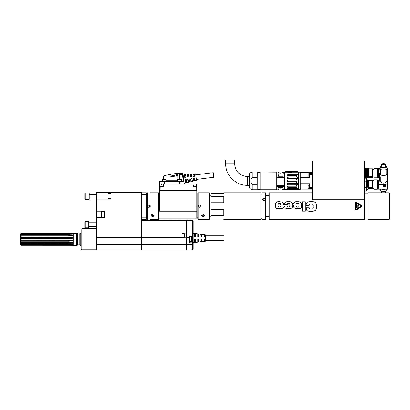 <?xml version="1.0" encoding="UTF-8"?>
<svg xmlns="http://www.w3.org/2000/svg" width="410" height="410" viewBox="0 0 410 410"><rect width="100%" height="100%" fill="white"/><g stroke="black" fill="none" stroke-linecap="round" stroke-linejoin="round"><path stroke-width="0.61" d="M141.383 237.354L141.383 192.244L124.886 192.244L124.886 192.874L124.886 192.244L96.329 192.244L96.329 237.354L141.383 237.354L141.383 244.657L192.49 244.555L192.49 249.849L186.755 250.049L186.755 237.836L181.999 237.836L181.999 233.075L186.755 233.095L186.755 220.226L192.49 220.426L141.383 220.226M141.383 244.657L141.383 250.049L186.755 250.049M141.383 249.987L96.447 249.987L96.447 244.626L141.383 244.626M186.755 233.075L186.755 237.836L181.999 237.836M189.297 236.724L192.49 236.611L192.49 235.981L189.297 236.088L189.297 237.897L141.383 237.938M192.49 249.849L193.1 249.218L193.1 221.062L192.49 220.426L193.1 221.062L192.49 220.426L193.1 221.062L192.49 220.544L192.49 235.981L193.1 235.981L193.1 221.062L192.49 220.426L141.383 220.544M193.1 242.546A0.635 0.635 0 0 0 192.49 241.915A0.635 0.635 118.7 0 1 193.1 242.546A0.635 0.318 180 0 1 192.49 242.863L189.297 242.751L189.297 237.897M181.999 237.677L184.346 237.677L184.346 233.234L181.999 233.234M184.346 237.677L184.346 233.234M193.1 235.981A0.635 0.635 0 0 1 192.49 236.611A0.635 0.635 0 0 0 193.1 235.981M193.1 233.234L205.794 234.822L205.794 241.167L193.1 242.751L193.1 244.242A0.635 0.318 -0 0 1 192.49 244.555L192.49 241.915L189.297 241.803L192.49 241.915L189.297 241.803L192.49 241.915L192.49 236.611M193.1 242.751L193.1 237.995M204.364 238.948L202.94 238.948L202.94 241.393A2615.19 2615.19 0 0 0 204.364 241.208L204.364 238.948M201.51 238.948L200.08 238.948L200.08 241.762A3594.608 3594.608 0 0 0 201.51 241.577L201.51 238.948M198.655 238.948L197.225 238.948L197.225 242.131A4784.018 4784.018 0 0 0 198.655 241.946L198.655 238.948M195.801 238.948L194.371 238.948L194.371 242.494A6203.131 6203.131 0 0 0 195.801 242.31L195.801 238.948M194.658 237.041L195.38 237.041M194.371 237.041L194.371 233.495A6203.121 6203.121 0 0 1 195.801 233.674L195.801 237.041M197.512 237.041L198.24 237.041M197.225 237.041L197.225 233.859A4784.013 4784.013 0 0 1 198.655 234.043L198.655 237.041M200.367 237.041L201.095 237.041M200.08 237.041L200.08 234.228A3594.598 3594.598 0 0 1 201.51 234.412L201.51 237.041M203.222 237.041L203.949 237.041M202.94 237.041L202.94 234.597A2615.18 2615.18 0 0 1 204.364 234.781L204.364 237.041M205.794 235.678L223.88 235.678L223.88 240.311L205.794 240.311M195.801 240.106L194.371 240.106M198.655 240.106L197.225 240.106M201.51 240.106L200.08 240.106M204.364 240.106L202.94 240.106M195.801 235.883L194.371 235.883M198.655 235.883L197.225 235.883M201.51 235.883L200.08 235.883M204.364 235.883L202.94 235.883M189.297 241.485L191.516 241.485L191.516 237.041L189.297 237.041M191.516 241.485L191.834 241.167L191.834 237.359L191.516 237.041M96.329 237.354L96.447 244.626M96.519 239.245L96.519 237.774M96.14 228.698L82.092 228.698L82.092 249.828L96.14 249.828L96.14 228.698L96.519 228.319M110.925 192.244L110.925 192.874L141.383 192.874M110.925 192.874L110.925 199.132L96.329 199.132M96.329 211.191L104.581 211.191L104.581 217.536L96.329 217.536M104.581 211.668L101.598 211.668L101.598 217.059L104.581 217.059M101.598 211.668L101.598 217.059M110.925 193.264L107.943 193.264L107.943 198.655L110.925 198.655M107.943 193.264L107.943 198.655M96.329 222.763L88.714 222.763L96.329 222.763M88.714 227.842L88.714 221.497L85.224 221.497L85.224 227.842L88.714 227.842M85.224 221.497L84.906 221.81L84.906 227.524L85.224 227.842M96.329 194.207L89.16 194.207M89.16 199.286L89.16 192.941L85.224 192.941L85.224 199.286L89.16 199.286M85.224 192.941L84.906 193.259L84.906 198.968L85.224 199.286M82.092 228.698L81.103 229.267L81.103 249.259L82.092 249.828M81.103 233.218L80.719 233.218L80.719 245.308L81.103 245.308M80.719 233.218L79.96 233.423L79.96 245.103L80.719 245.308M79.96 233.741L77.613 233.931L77.418 244.785L79.96 244.785M76.66 245.308L77.418 245.103L77.418 233.423L74.107 233.218L74.107 245.308L76.66 245.308L76.66 233.218M74.107 233.218L68.726 233.362L72.877 233.331M72.877 245.195L73.805 245.195L73.805 233.331M21.197 233.367L20.5 234.028L21.197 233.362L68.726 233.367L21.197 233.362L21.197 233.674L72.852 233.792A12.689 11.429 0 0 1 71.381 234.161M72.852 245.185L21.197 245.165L21.197 244.852L72.852 244.739L72.852 244.462L68.726 244.304L21.197 244.304L21.197 243.437L72.852 243.207L72.852 242.71L68.726 242.448L21.197 242.448L21.197 241.198L68.726 241.198L72.852 240.895L72.852 240.275L68.726 239.963L21.197 239.963L21.197 238.574L68.726 238.574L72.852 238.261L72.852 237.641L68.726 237.339L21.197 237.339L21.197 236.088L72.852 235.822L72.852 235.325L68.726 235.094L21.197 235.094L21.197 234.228L68.726 234.228L72.852 234.069L72.852 233.792M20.5 244.109L21.197 245.165M20.5 234.038L20.5 244.119L21.197 244.852M20.5 242.31L20.5 236.216M20.92 234.412L20.5 234.412L21.197 233.674M21.197 234.228L20.51 234.689M72.852 235.325A12.689 7.903 0 0 1 68.726 235.755L20.5 235.755L21.197 235.094M21.197 236.088L20.51 236.252M72.852 237.641A12.689 2.814 0 0 1 68.726 237.795L20.5 237.795L21.197 237.339M68.726 238.574L68.726 238.41A12.689 2.814 180 0 0 72.852 238.261M21.197 238.574L68.726 238.415L68.726 237.339M72.852 240.275A12.689 2.834 0 0 0 68.726 240.122L21.197 239.963M68.726 241.198L68.726 240.742A12.689 2.834 180 0 1 72.852 240.895M21.197 241.198L20.51 240.742L68.726 240.742L68.726 239.963M20.51 242.279L21.197 242.448M68.726 243.437L68.726 242.776A12.689 7.918 180 0 1 72.852 243.207M21.197 243.437L20.51 242.776L68.726 242.776L68.726 242.448M20.51 243.842L21.197 244.304M71.391 244.375A12.689 11.434 180 0 1 72.852 244.739M20.92 244.119L20.5 244.119M141.383 219.442L146.303 219.442L146.303 194.366L141.383 194.366M146.303 194.366L146.303 192.787L141.383 192.787L146.303 192.787M141.383 217.869L146.303 217.869M152.264 214.368L152.264 215.732M154.047 215.204L152.72 215.926L151.147 214.973M152.53 214.348L150.947 215.537C152.002 216.91 153.058 216.91 154.119 215.537L152.53 214.348M150.311 219.442L158.557 219.442L158.557 192.787L150.311 192.787M147.774 192.787L147.457 192.787L147.457 219.442L147.774 219.442M149.04 204.846C147.405 205.692 147.405 206.537 149.04 207.383C150.68 206.537 150.68 205.692 149.04 204.846L149.845 207.096M147.457 192.787L147.139 193.105L147.139 219.124L147.457 219.442M148.861 207.368L148.538 207.281M148.148 207.014L147.861 205.651M184.187 183.905L183.864 181.266L184.187 183.905M179.718 183.905L179.401 181.297L183.859 181.23L184.116 183.326M163.38 183.905L194.975 183.905L194.975 184.854M196.559 186.258L196.805 186.442L196.759 183.905L194.975 183.905M160.986 183.905L159.557 183.905L159.613 181.297A0.318 0.318 90 0 1 159.926 180.984A0.318 0.318 0 0 0 159.613 181.297A0.318 0.318 0 0 1 159.926 180.984L164.687 180.984L159.926 180.984A0.318 0.318 90 0 0 159.613 181.297L179.401 181.297L179.401 180.984L183.547 180.984L181.235 180.984L181.235 179.272L177.745 179.272L177.745 180.984L166.004 180.984L166.004 179.272L162.514 179.272L166.004 179.272M163.528 183.905L163.487 186.258L162.929 186.258M163.298 186.442L159.51 186.442L159.439 190.568L196.877 190.568L196.877 206.066L159.439 206.066L159.439 211.211L196.877 211.211L196.877 206.066M196.877 190.568L196.805 186.442L193.387 186.258M192.869 183.905L192.91 186.258M159.439 190.568L159.439 206.066M196.877 211.211L196.877 218.171L158.557 218.171M159.557 183.905L159.51 186.442L159.756 186.258M164.641 183.905L164.687 180.984L179.401 180.984M179.493 180.984L177.745 180.984M179.431 173.825L179.493 174.732L177.863 175.178C172.912 177.561 163.359 177.038 163.385 176.72C162.919 176.971 172.779 177.643 177.863 175.178A0.953 0.651 67.9 0 0 177.105 174.291C172.707 176.756 164.323 176.182 164.087 175.818C163.903 176.1 172.605 176.843 177.105 174.291L179.431 173.825A75.235 75.225 180 0 1 182.06 173.707L183.009 174.434A0.958 0.948 -5.3 0 1 183.044 174.593L183.849 181.174M183.588 179.032L183.864 181.266L183.788 180.672L183.864 181.266L183.547 180.984A0.318 0.318 0 0 1 183.864 181.266L183.547 180.984A0.318 0.318 0 0 1 183.864 181.266L183.547 180.984A0.318 0.318 0 0 1 183.864 181.266L183.547 180.984L183.864 181.266A0.318 0.318 -90 0 0 183.767 181.071A0.318 0.318 0 0 1 183.864 181.266A0.318 0.318 -90 0 0 183.767 181.071L182.071 181.276M184.126 183.393L196.528 180.272L195.754 173.973L182.962 173.948L183.383 177.376M186.032 177.084L185.756 177.438L186.032 177.084L185.756 177.438L186.032 177.084L185.756 177.438L186.032 177.084L185.756 177.438L186.032 177.084L185.756 177.438L186.032 177.084L185.756 177.438L186.032 177.084L185.756 177.438L186.032 177.084L185.756 177.438L186.032 177.084L185.756 177.438L186.032 177.084L185.756 177.438L186.032 177.084L185.756 177.438L186.032 177.084L185.756 177.438L186.032 177.084L185.756 177.438L186.032 177.084L185.756 177.438L186.032 177.084L185.756 177.438L186.032 177.084L185.756 177.438L186.032 177.084L185.674 174.137L185.34 174.05L185.674 174.137L185.34 174.05L185.602 176.172L185.935 176.29M184.52 176.474L184.818 176.269L184.541 174.05L184.233 174.127L184.541 174.05L184.233 174.127L184.618 177.258L185.756 177.438M188.825 178.98L189.179 179.257L188.825 178.98L189.179 179.257L188.825 178.98L189.179 179.257L188.825 178.98L189.179 179.257L188.825 178.98L189.179 179.257L188.825 178.98L189.179 179.257L188.825 178.98L189.179 179.257L188.825 178.98L189.179 179.257L188.825 178.98L189.179 179.257L188.825 178.98L189.179 179.257L188.825 178.98L189.179 179.257L188.825 178.98L189.179 179.257L188.825 178.98L189.179 179.257L188.825 178.98L189.179 179.257L188.825 178.98L189.179 179.257L188.825 178.98L187.76 179.431L188.036 179.078L187.76 179.431L188.036 179.078L187.76 179.431L188.036 179.078L187.76 179.431L188.098 182.194L188.421 182.199L188.098 182.194L188.421 182.199L188.195 180.354L187.857 180.231M188.098 182.194L188.421 182.199L188.098 182.194M191.434 174.183L191.101 174.086L191.434 174.183L191.701 176.387L190.64 176.838L190.286 176.561L189.994 174.173L191.101 174.086L191.265 175.444L191.603 175.567M193.018 175.388L193.315 175.188L193.182 174.096L192.874 174.199L193.182 174.096L192.874 174.199L193.12 176.213L193.474 176.49L193.12 176.213L193.474 176.49L194.535 176.039L194.263 176.392L194.535 176.039L194.263 176.392L194.535 176.039L194.263 176.392L194.535 176.039L194.263 176.392L194.535 176.039L194.263 176.392L194.535 176.039L194.263 176.392L194.535 176.039L194.263 176.392L194.535 176.039L194.263 176.392L194.535 176.039L194.314 174.219L193.981 174.107L194.099 175.085L194.432 175.203M193.182 174.096L193.981 174.107M194.494 178.283L194.847 178.56L194.494 178.283L193.428 178.734L193.704 178.381L193.428 178.734L193.704 178.381L193.428 178.734L193.704 178.381L193.428 178.734L193.679 180.748L193.997 180.774L193.679 180.748L193.997 180.774L193.863 179.688L193.53 179.565M193.679 180.748L195.068 180.385L194.847 178.56M192.111 179.729L191.818 179.928L191.982 181.287L192.285 181.112L191.209 181.486L190.891 181.471L191.209 181.486L191.029 180.021L190.696 179.898M191.66 178.632L192.013 178.909L191.66 178.632L190.594 179.083L190.87 178.729L190.594 179.083L190.87 178.729L190.594 179.083L190.87 178.729L190.594 179.083L190.891 181.471L191.209 181.486M185.991 179.329L186.345 179.606L185.991 179.329L186.345 179.606L185.991 179.329L186.345 179.606L185.991 179.329L186.345 179.606L185.991 179.329L186.345 179.606L185.991 179.329L186.345 179.606L185.991 179.329L186.345 179.606L185.991 179.329L186.345 179.606L185.991 179.329L186.345 179.606L185.991 179.329L186.345 179.606L185.991 179.329L186.345 179.606L185.991 179.329L186.345 179.606L185.991 179.329L186.345 179.606L185.991 179.329L186.345 179.606L185.991 179.329L186.345 179.606L185.991 179.329L186.345 179.606L185.991 179.329L186.345 179.606L185.991 179.329L186.345 179.606L185.991 179.329L186.345 179.606L185.991 179.329L186.345 179.606L185.991 179.329L186.345 179.606L185.991 179.329L186.345 179.606L185.991 179.329L186.345 179.606L185.991 179.329L184.925 179.78L185.202 179.426L184.925 179.78L185.202 179.426L184.925 179.78L185.202 179.426L184.925 179.78L185.31 182.911L185.633 182.911L185.31 182.911L185.633 182.911L185.356 180.687L185.023 180.564M185.31 182.911L186.704 182.552L186.406 182.711L186.145 180.595L186.442 180.395M187.355 176.11L187.647 175.91L187.421 174.065L187.114 174.147L187.421 174.065L187.114 174.147L187.452 176.91L187.806 177.187L187.452 176.91L187.806 177.187L187.452 176.91L187.806 177.187L188.866 176.736L188.59 177.089M188.866 176.736L188.554 174.158L187.114 174.147M184.541 174.05L185.34 174.05M186.345 179.606L186.704 182.552M189.179 179.257L189.492 181.835L188.421 182.199M192.013 178.909L192.285 181.112M182.973 174.337L182.404 174.604L181.994 173.148A0.953 0.953 -7 0 1 182.968 173.983L183.044 174.593L182.414 174.66L183.157 180.738L183.788 180.672M181.235 180.738L183.547 180.984M173.143 176.515L172.81 176.577M172.021 176.715L171.647 176.772M170.452 176.915L169.309 177.002M194.95 179.395L194.653 179.59L194.776 180.574M193.863 179.688L194.653 179.59M194.099 175.085L193.315 175.188M191.029 180.021L191.818 179.928M191.701 176.387L191.424 176.741M190.64 176.838L190.286 176.561L190.64 176.838M190.184 175.746L190.481 175.547L190.301 174.081M191.265 175.444L190.481 175.547M189.276 180.062L188.979 180.262L189.195 182.004M188.195 180.354L188.979 180.262M188.221 174.065L188.436 175.808L188.769 175.931M188.436 175.808L187.647 175.91M185.356 180.687L186.145 180.595M185.602 176.172L184.818 176.269M202.837 214.394L202.837 215.645M197.871 195.011L196.877 195.011M177.745 179.272L181.235 179.272M162.514 180.984L162.514 179.272M196.559 186.442L196.559 185.048L193.387 185.048L193.387 186.442M196.559 185.048L193.387 185.048M162.929 186.442L162.929 185.048L159.756 185.048L159.756 186.442M162.929 185.048L159.756 185.048M196.421 179.421L213.743 177.294L213.179 172.697L195.857 174.824M364.5 199.767L312.466 199.767L312.466 161.058L364.5 161.058L364.5 219.442L269.252 219.442L269.252 192.787L268.934 193.105L268.934 219.124L268.934 195.483L265.444 195.483M389.5 206.312L389.5 193.105L389.182 192.787L389.182 219.442L389.5 219.124L389.5 206.312M389.182 192.787L367.924 192.787L367.924 219.442L389.182 219.442M364.5 177.873L364.823 177.386M324.392 161.058L317.54 161.058M356.295 209.894L361.482 206.937C362.112 206.389 362.112 205.84 361.482 205.292L356.536 202.432C355.762 202.156 355.285 202.432 355.111 203.257L355.111 203.186M310.155 203.954L311.185 203.898C309.688 203.821 309.053 204.211 309.263 205.072L309.263 205.348L306.05 205.348L306.05 205.072C305.845 202.668 307.444 201.551 310.841 201.715C314.409 201.341 316.243 202.53 316.351 205.272L316.351 207.696C316.294 210.325 314.46 211.504 310.841 211.232C307.592 211.493 305.998 210.473 306.065 208.167L306.065 207.808L309.278 207.808L309.278 208.167C309.16 208.777 309.796 209.074 311.185 209.069C312.82 209.079 313.471 208.49 313.132 207.296L313.132 205.835C313.358 204.457 312.712 203.811 311.185 203.898C312.712 203.811 313.358 204.457 313.132 205.835M305.189 201.802L305.189 211.165L302.508 211.165L302.508 201.802L305.189 201.802M297.629 201.73C295.272 201.351 293.878 202.099 293.463 203.97C293.873 202.099 295.261 201.356 297.629 201.73C300.392 201.561 301.786 202.576 301.801 204.769C301.939 207.742 300.402 209.054 297.183 208.716C294.385 208.618 293.145 207.45 293.463 205.22L293.463 204.841L299.013 204.841C299.126 203.657 298.664 203.14 297.629 203.288C298.664 203.14 299.126 203.657 299.013 204.841M293.463 203.97L296.409 203.97C296.292 203.503 296.696 203.278 297.629 203.288L296.784 203.38M289.834 206.358L289.937 204.923C289.983 206.645 289.557 207.337 288.655 207.004C287.564 207.045 287.118 206.737 287.318 206.076L284.519 206.076C284.617 208.095 285.995 208.977 288.655 208.721C291.279 208.828 292.632 207.855 292.725 205.81C293.007 202.765 291.648 201.407 288.655 201.73C285.97 201.356 284.591 202.294 284.519 204.539L287.318 204.539L287.477 203.708L288.23 203.457L289.424 203.539L289.849 204.088M289.875 204.2L289.937 204.923C290.485 202.653 286.677 203.175 287.318 204.539M283.843 205.369C284.648 208.664 280.691 208.91 278.457 208.695L276.858 208.454C275.715 208.111 275.192 207.035 275.294 205.22C275.289 202.473 276.847 201.31 279.974 201.73L282.89 202.34L283.843 205.369M283.612 207.173L283.402 207.609M280.132 208.716L276.96 208.485M276.719 208.403L275.863 207.829M275.807 207.757L275.489 207.106M275.351 206.389L275.315 205.994M275.3 205.707L275.31 204.575M278.098 205.456L278.098 205.215C278.036 203.662 278.779 203.093 280.337 203.514L281.045 205.246M281.045 205.415L281.034 205.723M280.963 206.291L280.855 206.578M280.532 206.865L279.963 206.988M279.523 207.004L278.754 206.932M281.019 204.503L280.963 204.149M280.963 204.139L280.66 203.652M280.635 203.637L280.271 203.498M280.066 203.468L278.323 203.775M278.303 203.806L278.098 205.215C277.514 207.327 279.958 207.004 279.984 206.988L280.727 206.737L281.045 205.22M285.919 208.418L285.011 207.808M287.318 206.076L287.364 206.558M287.635 206.86L288.655 207.004M285.98 201.961L285.611 202.104M284.612 203.447L284.519 204.539M292.468 207.137L291.838 207.993M290.921 208.454L290.377 208.587M299.52 201.874L301.37 202.976M301.555 203.355L301.801 204.759M301.806 204.785L301.447 207.383M300.991 207.972L300.402 208.336M299.746 208.541L296.051 208.639L294.344 208.013M293.929 207.542L293.652 206.906M296.261 206.076L299.013 206.076C299.039 206.886 298.598 207.245 297.675 207.158C296.732 207.301 296.261 206.942 296.261 206.076C296.292 206.968 296.763 207.327 297.675 207.158L298.157 207.137M298.921 206.655L298.613 207.014M309.263 205.072L309.893 204.011M306.157 203.739L306.05 205.072M315.931 203.263L316.259 204.2M316.289 208.546L315.92 209.648M315.879 209.71L315.157 210.463M314.132 210.914L310.841 211.232M306.065 208.167L306.757 210.371L307.264 210.75M311.82 209.044L310.775 209.064M312.973 208.47L313.066 208.188M355.111 203.257L355.111 208.972C355.285 209.797 355.762 210.069 356.536 209.792M356.377 202.709L361.323 205.564L361.323 206.666L356.377 209.52L355.429 208.972L355.429 203.257L356.377 202.709L355.429 203.257M355.87 208.972L356.157 209.136L361.102 206.281L361.102 205.948L356.157 203.093L355.87 203.257L355.87 208.972L356.157 209.136M356.157 203.093L355.87 203.257M361.102 206.281L361.102 205.948M356.505 204.528L356.316 207.701L356.505 204.528M359.191 207.193L356.751 206.968L359.309 207.101L357.443 207.255M356.905 206.199L359.309 206.184L357.028 206.266M359.191 206.281L356.633 206.148L359.191 206.281M358.478 205.087L356.633 205.236L359.191 205.369L356.813 205.205M356.751 206.968L357.064 207.199M358.945 206.824L359.242 207.024M358.945 205.912L359.242 206.112M357.002 206.425L356.705 206.225M359.191 205.369L358.883 205.138M357.002 205.512L356.633 205.236M298.946 172.164L300.279 172.164L300.279 172.641L312.466 172.641L309.545 172.641L309.545 178.048L300.279 178.048L300.279 183.731L309.545 183.731L309.545 189.138L300.279 189.138L300.279 189.615L298.946 189.615L298.757 172.354L298.946 189.615M312.466 189.138L309.545 189.138M309.545 183.793L300.279 183.793L300.279 189.071L309.545 189.071M308.069 172.769L300.279 172.769L300.279 177.566L309.545 177.566M309.545 172.702L308.212 172.702L308.023 173.532M308.023 175.367L308.023 172.897M309.545 185.269L308.212 185.269L308.023 186.222M308.023 187.929L308.023 185.458M308.023 187.472L308.023 187.806M308.023 186.801L308.023 187.226M287.876 187.472L287.682 186.037L287.876 187.472L296.779 187.472L296.779 188.538L287.682 188.318L287.682 189.143L288.235 189.553L297.885 189.507A93.721 59.552 178.5 0 0 298.244 189.241L298.244 189.799L298.68 189.323L298.68 172.456L297.988 171.739M298.352 172.103L297.819 171.6L298.352 172.103M298.244 174.363L298.244 177.002A93.506 6.857 1.1 0 1 297.885 177.023L288.235 176.961L288.235 178.176L287.682 178.616L296.589 178.616L296.589 179.985L287.682 179.985L296.779 180.072L296.779 178.463L298.244 178.417A93.465 67.506 178.3 0 0 297.885 178.13L297.885 177.023M298.178 188.544L298.244 188.544A93.418 93.393 58.1 0 1 297.885 188.954L297.768 188.948A95.258 95.207 -179.7 0 0 298.126 188.538L298.126 184.843A96.734 5.156 -0 0 0 297.768 184.823L297.885 183.654A93.475 67.455 1.6 0 0 298.244 183.362L298.178 178.452M298.178 184.833L298.244 184.782A93.721 6.929 178.8 0 0 297.885 184.756L297.819 184.813M297.885 171.631L285.186 171.595L284.571 172.19L297.952 172.169M292.063 171.595A9.543 1.537 90 0 1 292.094 171.595A11.526 5.069 90 0 1 292.181 171.595L293.293 171.595A9.855 2.342 -90 0 1 293.329 171.595L294.759 171.605A9.65 1.855 -90 0 0 294.734 171.605M294.759 171.6L297.819 171.595M292.094 171.595A9.543 1.537 90 0 1 292.104 171.595L291.736 171.595A9.855 2.342 -90 0 1 291.746 171.595L291.746 171.6M288.891 171.595A10.024 2.701 90 0 1 288.922 171.595A10.024 2.701 90 0 1 288.968 171.595L290.08 171.595A10.024 2.701 -90 0 1 290.126 171.595L291.546 171.6A14.996 9.245 -90 0 1 291.705 171.595A9.855 2.342 -90 0 1 291.736 171.595M297.819 171.6L291.797 171.785L291.797 172.292L284.704 172.128L285.17 171.652L291.797 171.718M298.234 174.342L298.301 172.128L284.648 172.103L284.637 189.635L284.571 172.19M287.866 174.322L298.178 174.322L287.851 174.317M298.178 176.946L298.178 174.342L287.876 174.342L287.876 175.541L296.779 175.541L296.779 176.935L298.244 177.002M287.876 175.541L287.825 174.322M296.589 175.793L296.589 176.925L287.682 176.925L287.682 178.616M296.589 185.504L296.589 186.037L287.682 186.037M287.682 189.635L284.637 189.635M288.189 189.522L287.682 189.522M296.589 188.318L296.589 187.472M298.126 184.843L296.779 184.843L296.779 186.237L296.589 184.854L287.682 184.854L287.682 183.162L296.589 183.162L296.589 181.799L287.682 181.799L287.682 179.985M296.779 176.935L296.589 175.741L287.682 175.741M297.819 189.861L288.179 189.82M298.178 189.297L298.178 189.83L287.876 189.727L296.779 189.727M288.235 189.553L288.235 188.948L297.768 188.948M297.819 188.954L297.819 189.548L297.885 188.954M287.876 186.237L296.779 186.237M298.126 188.538L296.779 188.538M287.682 184.854L297.768 184.823M297.819 183.613L288.235 183.603L288.235 184.823M297.768 183.603A95.484 67.588 180 0 0 298.126 183.316L298.178 183.326M287.876 180.072L287.682 181.799M298.126 183.316L296.779 183.316L296.779 181.707L287.876 181.707M297.885 178.13L297.768 178.176A95.935 67.87 0 0 1 298.126 178.463M297.768 178.176L288.235 178.176M298.126 176.935A95.602 5.043 180 0 1 297.768 176.961M288.235 176.961L287.682 176.925M288.235 183.603L287.682 183.162M288.235 188.948L287.682 188.318M285.186 171.6L284.473 172.261L284.571 189.61M284.473 172.261L284.448 189.451M284.35 173.625L284.258 188.251L284.448 173.625M284.258 172.241L284.161 171.928L277.918 172.092L284.176 171.995L284.258 172.292M284.258 186.519L277.088 186.581L277.088 189.871L277.954 189.85C279.471 188.513 281.25 188.513 283.295 189.85L284.258 189.774L284.258 172.487M284.258 177.279L277.088 177.243L277.088 171.913L284.161 171.913L284.161 172.251M284.258 185.868L284.258 181.03L276.801 181.035M278.057 172.195C279.589 173.415 281.193 173.445 282.869 172.292L283.218 172.518L282.849 176.264L283.274 172.507L284.258 172.39L282.803 172.246C281.173 173.368 279.605 173.338 278.098 172.149L278.4 176.264L282.849 176.264L278.4 176.264L278.021 172.118M277.088 171.913L276.991 178.709L276.991 172.466M284.258 172.595L284.161 177.371L277.088 177.371L276.991 178.709M277.088 179.426L276.929 178.729M277.068 179.431L276.801 179.431M276.673 172.005L276.673 189.774L276.801 172.133L260.176 172.005L260.176 189.774L260.176 172.005M257.798 172.005L257.859 189.712L257.798 172.005L252.816 172.005L252.816 177.735L257.003 177.735L257.003 184.331L252.816 184.331C250.243 185.305 250.243 176.766 252.816 177.735M249.326 187.421L249.352 174.229L249.326 187.421A0.318 0.318 180 0 0 249.352 187.554L249.352 187.554C250.074 188.969 251.227 189.707 252.816 189.774L252.816 184.331M249.326 185.33L247.343 185.33C235.811 185.627 225.469 175.285 225.766 163.759L225.766 159.951L234.648 159.951L234.648 163.759A12.689 12.689 0 0 0 247.343 176.449L247.343 185.33M276.801 182.635L277.088 182.64L277.088 185.361L284.258 185.356M278.4 187.355C277.744 190.763 277.744 190.686 278.4 187.129C277.826 190.65 277.826 190.722 278.4 187.355L282.849 187.355L278.4 187.355M282.849 187.129C283.505 190.686 283.505 190.763 282.849 187.355C283.423 190.722 283.423 190.65 282.849 187.129M276.991 185.074L276.991 183.352C276.991 191.101 276.991 191.101 276.991 183.352L277.068 182.635M277.088 189.871L277.088 185.074M282.803 172.246L284.161 172.272L283.218 172.518M290.752 171.595L291.505 171.6M289.127 171.6L289.931 171.595L289.127 171.595A9.855 2.342 -90 0 0 289.117 171.595A9.855 2.342 -90 0 0 289.086 171.595L289.086 171.6M365.628 177.474L365.341 177.94L364.885 177.386M365.659 177.556L365.341 177.935L364.92 177.515M366.109 177.796L365.884 177.474L366.238 177.94L366.525 177.474L366.238 177.94L365.781 177.386M367.129 177.94L366.781 177.474L367.129 177.94L367.416 177.474L367.129 177.94M368.529 177.515L368.026 177.935L367.632 177.386L368.026 177.94L368.529 177.386L367.913 168.756L367.585 168.31L367.242 168.695L367.585 168.31L367.893 176.115L368.288 176.669M367.14 168.756L367.514 176.669L367.893 176.115M367.514 176.669L367.078 168.756M367.35 176.582L366.986 168.695L366.689 168.31L366.243 168.756L366.622 176.669L366.996 176.115L367.452 176.669M366.622 176.669L366.181 168.756M365.351 168.756L365.725 176.669L366.104 176.115L366.555 176.669M365.725 176.669L365.289 168.756M364.623 170.985L364.833 176.669L365.207 176.115L365.664 176.669M364.833 176.669L364.623 172.83M364.5 176.331L364.767 176.669M364.664 176.582L364.623 175.69M364.459 177.925L364.731 177.474M365.207 176.115L364.9 168.31L364.557 168.695L364.9 168.31L365.192 168.695L365.561 176.582M366.104 176.115L365.797 168.31L365.453 168.695L365.797 168.31L366.089 168.695L366.453 176.582M366.945 174.511L366.689 168.31L366.345 168.695L366.996 176.115M368.529 176.669L368.529 168.72L367.678 168.418M367.606 176.582L367.334 168.577M366.786 168.418L367.001 168.674M366.709 176.582L366.53 174.388M365.817 176.582L365.546 168.577M364.997 168.418L365.213 168.674M364.92 176.582L364.649 168.577M365.889 168.418L366.345 168.695M368.529 177.294L372.526 177.294L372.526 176.531L368.529 176.531M372.526 176.531L372.526 168.833L368.529 168.833M372.526 177.294L372.526 168.833M374.079 171.134L374.079 168.423L377.251 168.423L377.251 177.812L374.079 177.812L374.079 171.134M380.167 168.761L378.204 168.761L378.204 177.75L379.476 177.735M378.204 168.761L380.219 168.546M380.229 168.484L378.204 168.546M386.773 169.996L386.902 173.932M378.204 169.996L380.424 169.996M379.476 177.54L378.204 177.54M380.424 173.281L379.378 173.281L379.06 174.634L379.06 173.65A0.318 0.297 0 0 1 379.378 173.353L380.424 173.353M379.06 175.577L379.378 175.844M386.989 173.973L386.989 169.996M387.189 174.096L387.189 169.801L386.773 169.801M380.424 169.801L378.204 169.801M386.896 181.738L387.189 181.435L387.189 176.725M387.055 168.884L387.583 168.884L387.189 169.801M378.204 168.884L380.142 168.884M387.583 168.884L387.583 176.377M387.388 181.107L387.583 180.836M379.486 179.995L378.204 180.036L378.204 189.112L387.189 189.112L387.394 176.346A22.212 21.453 180 0 1 387.711 176.397L387.711 168.761L387.03 168.761M386.978 168.546L387.711 168.761M387.517 168.546L386.968 168.484M382.643 189.21A3.172 1.087 0 0 0 384.554 189.21M385.338 189.21A3.49 1.194 180 0 1 381.859 189.21M380.582 190.26A3.019 1.03 0 0 0 380.588 190.342A3.019 1.03 0 0 0 383.596 191.291A3.019 1.03 0 0 0 386.609 190.342L386.866 189.21M385.472 191.07L385.472 192.787M378.204 180.036L379.476 179.872L379.476 177.75L379.486 179.908M380.008 177.735L380.008 180.953L378.204 180.953M379.06 174.634L379.06 175.618A0.318 0.297 0 0 0 379.378 175.916L379.793 175.916M380.424 173.784L379.696 173.907L379.793 175.48M379.696 173.907L379.793 175.459M366.591 187.022L366.888 187.426L366.658 181.01M366.888 187.426L366.612 180.379M364.485 188.938L364.9 189.364L364.454 188.836M364.459 187.426L364.751 186.97L365.1 187.426M366.673 180.379L366.991 187.493M367.053 187.493L367.437 186.97L367.883 187.493L367.509 180.379M372.526 187.718L372.526 180.554L372.654 188.697L367.944 188.938L368.529 188.615L372.526 188.615L372.526 187.718L367.883 187.493M367.913 188.836L367.585 189.364L367.14 188.836M367.596 189.343L367.17 188.938M367.078 188.836L366.689 189.364L366.489 189.118M364.88 180.149L364.88 181.266M364.751 186.97L364.449 179.724M366.986 188.907L366.704 189.343M367.591 189.358L367.949 188.933M368.529 187.493L368.529 180.144L368.529 182.399L368.17 181.763L367.832 182.527L367.632 180.379M367.832 182.527L368.529 182.399M368.17 181.763L368.026 179.718L367.678 180.144L367.145 179.718L366.566 180.098M368.026 179.718L368.529 180.144M368.529 182.035L368.344 180.379M367.78 187.426L367.416 180.272M367.437 186.97L367.135 179.718M367.145 187.426L366.781 180.272M369.482 180.328L372.526 180.328L369.482 180.543L372.654 180.672L372.526 180.256L368.529 180.256M369.482 180.543L372.526 180.461M374.079 189.236L374.079 179.841L377.251 179.841L377.251 189.236L374.079 189.236M387.711 176.397A4.679 1.189 -168.9 0 1 387.722 176.484L387.711 189.21L378.204 189.169L387.189 189.112M387.722 168.643L387.722 176.484A4.679 1.189 -168.9 0 1 387.711 176.566L387.711 189.21M387.583 176.797L387.44 189.169M387.394 176.51A22.212 21.453 -0 0 1 387.711 176.566M387.189 177.151L386.896 176.843L386.989 188.907L378.204 188.907M386.896 176.843L387.394 176.52M386.773 173.881A3.808 0.984 180 0 1 387.404 174.424A3.808 0.984 180 0 1 383.596 175.408A3.808 0.984 180 0 1 379.793 174.424A3.808 0.984 180 0 1 380.424 173.881M378.204 180.159L379.614 180.159L379.803 176.346M379.803 176.52L380.301 176.843L380.301 181.153C382.499 183.762 384.698 183.762 386.896 181.153M380.424 169.438L380.424 174.424A3.172 0.82 0 0 0 383.596 175.244A3.172 0.82 0 0 0 386.773 174.424L386.773 169.438M380.588 166.87L380.116 169.012A3.49 0.902 0 0 0 380.106 169.063A3.49 0.902 0 0 0 383.698 169.965A3.49 0.902 0 0 0 387.081 169.012L386.609 166.87A3.019 0.779 180 0 1 383.683 167.695A3.019 0.779 180 0 1 380.582 166.916A3.019 0.779 180 0 1 380.588 166.87A3.019 0.779 180 0 1 381.725 166.306M385.472 166.306A3.019 0.779 180 0 1 386.609 166.87M381.725 164.123L381.725 166.916A1.871 0.487 0 0 0 383.596 167.403A1.871 0.487 0 0 0 385.472 166.916L385.472 164.123A1.871 0.487 180 0 1 383.596 164.61A1.871 0.487 180 0 1 381.725 164.123A1.871 0.487 180 0 1 383.596 163.641A1.871 0.487 180 0 1 385.472 164.123M386.989 181.153L386.989 188.907M378.204 181.153L380.301 181.153M379.06 185.689L379.378 184.372A0.318 0.307 -0 0 0 379.06 184.679L379.06 186.699A0.318 0.307 -0 0 0 379.378 187.006L385.723 187.006A0.318 0.307 -0 0 0 386.041 186.699L386.041 184.679A0.318 0.307 -0 0 0 385.723 184.372L379.378 184.372M386.041 185.689L385.723 184.315L379.378 184.315M379.614 176.797L380.008 177.151L380.301 176.843M380.008 177.151L380.008 180.953L379.614 180.159M379.803 176.51A22.212 21.453 -0 0 0 379.486 176.566L379.486 179.872M379.486 176.566A4.679 1.189 168.9 0 1 379.476 176.484A4.679 1.189 168.9 0 1 379.486 176.397A22.212 21.453 180 0 1 379.793 176.346M383.596 184.936L383.724 186.56L385.405 186.437L385.282 184.813L383.724 184.813L383.724 186.56L385.405 186.422M384.401 185.802L384.672 185.802M384.467 185.479L384.37 185.264A0.574 0.553 180 0 0 383.791 185.817A0.574 0.553 -0 0 1 384.37 185.248M384.467 186.14L384.416 186.058A0.277 0.266 -0 0 1 384.262 185.817A0.277 0.266 180 0 0 384.416 186.043L384.467 186.125M384.698 184.987L385.2 185.095L384.698 185.002M385.2 186.278L385.2 185.095L385.2 186.263L384.698 186.371L384.657 186.043A0.277 0.266 180 0 0 384.811 185.812A0.277 0.266 -0 0 1 384.657 186.058L384.657 186.043M384.601 185.479L384.657 185.581A0.277 0.266 -0 0 1 384.811 185.817M384.37 185.264L384.416 185.581A0.277 0.266 -0 0 0 384.262 185.817M384.467 186.278L384.37 186.371A0.574 0.553 180 0 1 383.791 185.817L383.791 185.817M366.658 180.405L366.463 178.191L364.88 178.191L364.88 180.974L366.463 180.974L366.658 180.405L366.658 186.16L366.463 187.303L364.88 187.303L364.88 190.865L366.463 190.865L366.658 186.16M366.463 190.886L366.658 190.296L366.463 190.886L364.88 190.865M366.463 178.191L364.88 178.212M366.658 182.916L366.463 180.974M366.463 181.773L364.88 181.773L364.88 187.303M366.658 188.672L366.463 187.303M366.463 188.103L364.88 188.103M364.88 180.974L364.88 181.773M364.5 166.773L364.5 176.29M201.884 214.973L203.457 215.926L204.785 215.204M201.043 219.442L209.295 219.442L209.295 192.787L198.189 192.787L198.189 219.442L201.043 219.442L198.507 219.442M198.507 192.787L201.043 192.787M203.263 214.348L204.851 215.537C203.796 216.91 202.735 216.91 201.679 215.537L203.263 214.348M199.772 204.846C201.412 205.692 201.412 206.537 199.772 207.383C198.138 206.537 198.138 205.692 199.772 204.846M198.189 219.442L197.871 219.124L197.871 193.105L198.189 192.787M200.997 206.455L201.043 206.107M198.589 206.563L199.772 207.383M210.965 196.631L210.965 218.966L223.722 218.966L223.722 219.442L261.062 219.442L261.062 192.787L223.722 192.787L223.722 193.264L210.965 193.264L210.965 196.631L223.722 196.631L223.722 202.745L210.965 202.745M210.965 215.593L223.722 215.593L223.722 209.484L210.965 209.484M261.954 193.961L261.062 193.961M265.06 219.442L265.444 219.442L265.444 192.787L261.954 192.787L261.954 219.442L265.06 219.442L262.523 219.442M262.523 199.45C263.369 200.9 264.214 200.9 265.06 199.45C264.214 198.066 263.369 198.066 262.523 199.45M262.784 200.131L263.794 199.721L264.798 200.131M141.383 237.785L181.999 237.785M186.755 237.779L189.297 237.779M96.14 249.828L96.447 249.987M96.329 195.959L107.753 195.959M79.771 233.931L79.771 244.596M68.726 234.228L68.726 233.674M68.726 236.088L68.726 235.094M68.726 244.852L68.726 244.304M151.572 215.337L151.572 214.604M161.34 183.905L161.34 184.854M196.17 186.442L196.241 190.568M160.146 186.442L160.074 190.568M179.493 179.083L179.493 174.732A74.333 74.323 180 0 1 182.404 174.604A0.343 0.343 180 0 1 182.414 174.66M177.863 175.178L177.909 179.108M177.745 180.738L166.004 180.738M202.145 215.25L202.145 214.707M312.466 199.132L364.5 199.132M309.545 172.979L312.466 172.979M309.545 173.558L312.466 173.558M312.466 174.419L309.545 174.419M309.545 187.36L312.466 187.36M309.545 188.226L312.466 188.226M309.545 188.8L312.466 188.8M309.545 176.192L308.212 176.192L308.212 172.707M309.545 188.759L308.212 188.759L308.212 185.269M298.654 189.389L298.654 172.39M298.244 178.417L298.244 183.362M297.885 183.654L297.885 184.31M298.244 184.782L298.244 188.544M297.819 178.165L297.819 176.966M284.161 189.871L284.161 185.95L277.088 185.95L276.991 186.519M260.048 172.451L257.921 172.451L257.921 189.328L260.048 189.328L260.114 172.385M225.766 163.759L234.648 163.759M276.991 185.356L276.991 185.868M276.929 183.055L276.991 189.312M366.463 174.388L366.048 174.511M367.97 182.076L368.38 182.076M88.714 226.571L96.329 226.571M89.16 198.015L96.329 198.015M73.805 245.195L74.107 245.308M147.139 195.011L146.303 195.011M147.139 217.218L146.303 217.218M163.344 179.083L163.385 176.72L164.082 175.818C169.95 174.214 175.921 173.327 181.994 173.148C182.629 173.235 182.957 173.568 182.988 174.142M158.557 194.058L159.439 194.058M196.877 217.218L197.871 217.218M364.5 219.124L367.924 219.124M364.5 193.105L367.924 193.105M269.252 192.787L312.466 192.787M269.252 219.442L268.934 219.124M288.922 171.595L285.119 171.621M298.229 189.543L297.865 189.84M296.696 189.82L287.866 189.82M298.219 189.261L297.86 189.528M276.673 189.774L260.176 189.774M257.798 189.774L252.816 189.774M249.352 174.229C250.074 172.815 251.227 172.072 252.816 172.005M247.343 176.449L249.326 176.449M291.52 171.595L290.675 171.595M367.903 177.796L367.657 177.51M372.526 177.402L368.529 177.402M374.079 169.309L372.654 169.309M374.079 176.925L372.654 176.925M377.251 177.243L378.204 177.243M377.251 168.992L378.204 168.992M380.588 190.342L380.331 189.21M381.725 192.787L381.725 191.07M379.476 177.75L378.204 177.75M364.459 179.718L364.777 180.098M364.828 189.276L364.577 188.979M367.514 189.276L367.263 188.979M374.079 180.733L372.654 180.733M374.079 188.344L372.654 188.344M377.251 188.661L378.204 188.661M377.251 180.415L378.204 180.415M387.404 176.428L387.404 174.424M379.793 176.428L379.793 174.424M379.476 176.484L379.476 179.944M379.619 176.566L380.152 175.916M387.578 176.566L387.045 175.916M265.444 216.741L268.934 216.741M210.965 195.324L210.422 196.185L209.295 195.949M209.295 216.28L210.699 216.244L210.965 216.9M261.062 218.263L261.954 218.263"/></g></svg>
